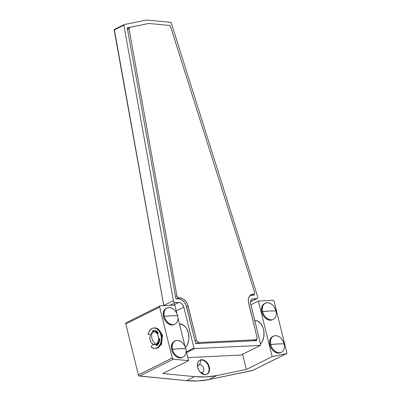 <?xml version="1.0" encoding="UTF-8"?>
<svg xmlns="http://www.w3.org/2000/svg" width="401" height="401" viewBox="0 0 401 401"><rect width="100%" height="100%" fill="white"/><g stroke="black" fill="none" stroke-linecap="round" stroke-linejoin="round"><path stroke-width="0.6" d="M201.127 359.993A7.84 5.594 63.5 0 0 199.733 360.293A7.84 5.594 -116.5 0 1 201.127 359.993L199.688 364.614A4.175 2.977 63.5 0 0 197.508 366.659A4.175 2.977 -116.5 0 1 198.806 364.84A4.175 2.977 -116.5 0 1 199.688 364.614L198.094 365.411L199.688 364.614A4.175 2.977 -116.5 0 1 203.588 367.832A4.175 2.977 -116.5 0 1 202.535 372.318A4.175 2.977 -116.5 0 1 201.648 372.544L204.39 374.564L201.648 372.544A4.175 2.977 -116.5 0 1 200.299 372.258A4.175 2.977 63.5 0 0 201.648 372.544A4.175 2.977 63.5 0 0 203.768 368.429A4.175 2.977 63.5 0 0 199.688 364.614L201.127 359.993A7.84 5.594 -116.5 0 1 208.37 365.837A7.84 5.594 -116.5 0 1 206.721 374.308A7.84 5.594 63.5 0 0 208.37 365.837A7.84 5.594 63.5 0 0 201.127 359.993L201.648 359.732L201.127 359.993M205.332 374.614A7.84 5.594 -116.5 0 1 198.014 368.579A7.84 5.594 -116.5 0 1 199.994 360.153A7.84 5.594 -116.5 0 1 201.648 359.732L204.019 360.188L206.304 361.712L208.841 365.441L209.558 368.349L209.352 371.07L208.254 373.201L206.435 374.414L204.159 374.524L200.675 372.634L198.816 370.278L197.668 367.456L197.407 364.584L198.074 362.108L199.563 360.404L201.648 359.732A7.84 5.594 -116.5 0 1 208.966 365.767A7.84 5.594 -116.5 0 1 206.986 374.188A7.84 5.594 -116.5 0 1 205.332 374.614M160.034 305.878L126.175 322.76A1.283 0.917 63.5 0 0 125.794 323.958L159.653 307.076L172.255 358.008L138.395 374.89L125.794 323.958L159.653 307.076A1.283 0.917 -116.5 0 1 160.034 305.878A1.283 0.917 -116.5 0 1 160.305 305.808L159.718 306.199L159.653 307.076L172.255 358.008L138.395 374.89A1.283 0.917 63.5 0 0 139.538 376.063L173.397 359.181A1.283 0.917 -116.5 0 1 172.255 358.008L173.397 359.181L188.56 360.664L162.761 373.526L194.575 376.639L186.51 380.659L139.538 376.063L173.397 359.181L188.56 360.664L162.761 373.526L194.575 376.639L186.51 380.659A128.52 91.669 63.5 0 0 208.766 379.577L216.826 375.557A128.52 91.669 -116.5 0 1 194.575 376.639L205.903 376.93L216.826 375.557L246.359 369.466L272.159 356.604L286.234 353.702L252.374 370.584L208.766 379.577L216.826 375.557L246.359 369.466L242.605 354.299L246.359 369.466L272.159 356.604L286.234 353.702L252.374 370.584A1.283 0.917 63.5 0 0 252.535 370.529A1.283 0.917 63.5 0 0 252.675 370.429M160.565 344.99L161.458 344.549L161.763 341.807L161.458 344.549L160.565 344.99M162.114 338.705L162.52 335.111L161.187 333.391L162.52 335.111L162.114 338.705M154.315 330.294L153.613 330.504A0.386 0.256 -92.8 0 0 153.598 330.514L152.836 330.549A0.386 0.256 87.2 0 1 152.851 330.544L153.613 330.504L152.851 330.544A7.97 5.328 87.2 0 1 154.079 330.264A7.97 5.328 87.2 0 1 158.174 332.725A0.386 0.256 87.2 0 1 158.174 333.286L157.528 334.143L158.174 332.725L155.683 330.549L154.26 330.259L152.851 330.544A0.386 0.256 87.2 0 0 152.836 330.549L153.598 330.514A0.386 0.256 -92.8 0 0 153.448 331L153.658 331.853L153.448 331L152.686 331.036L153.448 331L153.598 330.514A0.386 0.256 87.2 0 1 153.613 330.504A7.97 5.328 -92.8 0 1 154.46 330.269M150.43 341.015L150.565 341.336L150.43 341.015M152.696 344.073L152.951 344.409L152.696 344.073M174.811 305.106L176.891 313.517L174.811 305.106L160.305 305.808L174.811 305.106M177.984 317.933L185.041 346.454L177.984 317.933M186.134 350.87L188.56 360.664L186.134 350.87M272.916 300.339A1.283 0.917 -116.5 0 1 274.169 301.512L273.677 300.665L272.916 300.339L258.409 301.046L250.841 304.815L258.409 301.046L272.159 356.604L258.409 301.046L272.916 300.339M286.775 352.449A1.283 0.917 -116.5 0 1 286.394 353.647A1.283 0.917 -116.5 0 1 286.234 353.702L286.735 353.271L286.775 352.449L274.169 301.512L286.775 352.449M126.104 322.8L125.794 323.958L138.395 374.89L139.177 375.948L186.51 380.659L197.843 380.95L208.766 379.577L252.67 370.439M157.067 331.437L153.598 331.602L157.067 331.437M179.703 324.128A12.852 8.596 87.2 0 1 188.39 332.95L186.62 328.584L185.352 326.85L182.295 324.589L179.663 324.133M183.813 307.136L193.924 348.003L186.36 351.772L193.924 348.003L183.813 307.136L176.245 310.91L183.813 307.136L183.056 305.286L181.838 303.742L180.34 302.745L178.786 302.444A5.143 3.669 -116.5 0 1 183.813 307.136M185.488 347.547L187.317 344.875L188.706 340.404L188.931 337.923L188.39 332.95A12.852 8.596 87.2 0 1 185.488 347.547M146.565 20.05L124.145 24.576L146.565 20.05L170.671 22.316L146.565 20.05M170.671 22.316A0.642 0.456 -116.5 0 1 171.227 22.852L257.627 296.605L171.227 22.852L170.671 22.316M257.627 296.605A1.93 1.373 -116.5 0 1 257.101 298.555A1.93 1.373 -116.5 0 1 256.69 298.66L250.47 301.763L256.69 298.66L253.221 298.83L257.231 298.479L257.703 297.702L257.627 296.605M251.262 299.808L253.221 298.83L251.262 299.808M250.615 303.893A5.143 3.669 -116.5 0 1 252.139 299.106A5.143 3.669 -116.5 0 1 253.221 298.83L251.853 299.271L250.876 300.389L250.45 302.935L260.725 344.76L250.615 303.893M241.222 354.98L260.399 345.391L194.555 348.589L186.555 352.574L194.555 348.589L260.399 345.391L260.725 344.76A0.642 0.456 -116.5 0 1 260.399 345.391L241.051 355.04A0.642 0.456 63.5 0 0 241.297 354.915M241.051 355.04L187.808 357.622L241.051 355.04M194.555 348.589A0.642 0.456 -116.5 0 1 193.924 348.003L194.555 348.589M173.302 305.176L178.786 302.444L173.302 305.176M123.994 24.651L114.47 29.398A0.642 0.456 63.5 0 0 114.19 29.975L123.864 25.153L173.402 300.695L163.728 305.517L114.19 29.975L123.864 25.153L173.402 300.695L174.119 302.068L175.317 302.61L169.834 305.346L175.317 302.61L178.786 302.444L175.317 302.61A1.93 1.373 -116.5 0 1 173.402 300.695L163.728 305.517A1.93 1.373 63.5 0 0 163.753 305.642M123.864 25.153A0.642 0.456 -116.5 0 1 124.145 24.576L123.864 25.153M252.319 295.166L254.229 295.076L253.928 294.139L254.229 295.076L251.056 295.397L249.402 296.344A8.997 6.416 -116.5 0 1 250.414 295.657A8.997 6.416 -116.5 0 1 252.319 295.166M147.488 23.734L127.242 27.819L175.974 298.875L179.227 298.885L181.949 300.043L184.375 302.309L186.134 305.336L195.733 343.592L256.805 340.629L256.52 339.467L256.805 340.629L195.733 343.592L186.676 306.996A8.997 6.416 -116.5 0 0 177.884 298.785L175.974 298.875L127.242 27.819L147.488 23.734M114.33 29.463L163.824 305.898M255.913 340.67L255.723 339.903L255.913 340.67M129.147 27.674L127.282 28.05L129.147 27.674M253.307 295.121L253.126 294.54L253.307 295.121M250.414 295.657L249.612 296.058A8.997 6.416 63.5 0 0 249.607 296.058L250.023 295.878M159.668 338.855A6.426 4.296 87.2 0 1 156.751 344.339L158.866 342.133L159.673 338.655M162.415 336.023L161.899 336.048L162.415 336.023M151.633 343.081L153.337 344.419L155.829 344.329A8.035 5.729 -116.5 0 1 151.934 338.349C152.606 340.855 153.904 342.85 155.829 344.329C161.122 342.113 157.919 329.161 152.811 332.133C151.653 333.762 151.357 335.832 151.934 338.349A8.035 5.729 -116.5 0 1 152.811 332.133L151.172 333.672M158.811 338.559L158.164 341.341A5.143 3.439 -92.8 0 0 158.806 338.705M155.057 331.762A6.426 4.296 87.2 0 0 154.535 331.833L156.355 331.993L158.099 333.381A6.426 4.296 87.2 0 0 155.057 331.762L157.302 331.652M150.129 336.514L150.019 337.752M150.074 339.01L150.29 340.238M155.829 344.329L157.257 343.096L158.24 341.121L158.621 338.71L158.35 336.218L157.468 334.038L156.104 332.494L154.47 331.827L152.811 332.133A6.426 4.296 -92.8 0 0 151.192 333.632C149.292 336.89 149.443 340.048 151.653 343.111A6.426 4.296 -92.8 0 0 155.829 344.329M254.765 320.484L257.402 320.945L260.455 323.201L262.75 327L263.492 329.301L263.928 331.757L263.813 336.755L262.419 341.231L260.53 343.963A12.852 8.596 -92.8 0 0 263.507 329.361A12.852 8.596 -92.8 0 0 254.805 320.484L254.72 320.489M148.56 23.514A2.571 1.835 -116.5 0 1 148.776 23.489A2.571 1.835 63.5 0 0 148.56 23.514L129.939 27.318L129.212 27.9L129.092 29.037A1.93 1.373 -116.5 0 1 129.693 27.398A1.93 1.373 -116.5 0 1 129.939 27.318L148.56 23.514M169.037 25.418A1.93 1.373 -116.5 0 1 170.711 27.017L170.034 25.92L169.037 25.418L149.002 23.494A2.571 1.835 63.5 0 0 148.776 23.489A2.571 1.835 -116.5 0 1 149.002 23.494L169.037 25.418M127.593 29.784L129.092 29.037L176.891 295.903L175.558 296.57L176.891 295.903L177.608 297.281L178.811 297.823A1.93 1.373 -116.5 0 1 176.891 295.903L129.092 29.037L127.593 29.784M129.693 27.398L127.678 28.406A1.93 1.373 63.5 0 0 127.388 28.626M175.874 298.529L176.796 298.83L179.287 297.803L177.272 298.805L179.287 297.803A8.997 6.416 -116.5 0 1 188.079 306.013L186.61 306.75L188.079 306.013L196.53 340.173L195.066 340.905L196.53 340.173L197.518 341.868L199.046 342.519A2.571 1.835 -116.5 0 1 196.53 340.173L187.538 304.354L185.778 301.326L183.352 299.061L182.004 298.324L179.287 297.803L177.553 298.8A8.997 6.416 63.5 0 0 177.272 298.805L176.796 298.83A1.93 1.373 63.5 0 1 175.914 298.555M195.568 342.935A2.571 1.835 63.5 0 0 197.031 343.522L199.046 342.519L255.733 339.767L253.718 340.77L197.031 343.522L199.046 342.519L255.733 339.767L253.718 340.77A2.571 1.835 63.5 0 0 254.259 340.629L256.274 339.627A2.571 1.835 -116.5 0 1 255.733 339.767L256.906 338.985L257.036 337.231A2.571 1.835 -116.5 0 1 256.274 339.627M251.136 295.216L254.164 294.008L254.635 293.231L254.56 292.134A1.93 1.373 -116.5 0 1 254.034 294.083A1.93 1.373 -116.5 0 1 253.627 294.189L251.612 295.196L253.151 294.214L251.888 294.439L249.793 295.833L248.535 298.279L248.299 301.407L257.036 337.231L248.585 303.076A8.997 6.416 -116.5 0 1 251.252 294.7A8.997 6.416 -116.5 0 1 253.151 294.214L251.136 295.216A8.997 6.416 63.5 0 0 250.304 295.326M252.149 295.011L251.612 295.196A1.93 1.373 63.5 0 0 252.018 295.091L254.034 294.083M254.56 292.134L170.711 27.017L254.56 292.134M252.52 294.55L252.62 294.239M127.503 28.521L127.197 28.907M195.503 342.875L197.031 343.522L253.718 340.77L254.675 340.309M166.971 307.988L166.164 308.389A8.997 6.416 63.5 0 0 163.894 318.053A8.997 6.416 63.5 0 0 172.29 324.98L173.097 324.579A8.997 6.416 -116.5 0 1 164.305 316.364L171.483 315.793A51.408 10.777 166.1 0 0 164.305 316.364A8.997 6.416 -116.5 0 1 166.971 307.988A8.997 6.416 -116.5 0 1 168.871 307.502A8.997 6.416 -116.5 0 1 177.663 315.712C175.984 310.549 173.057 307.808 168.871 307.502C164.941 308.204 163.418 311.156 164.305 316.364A8.997 6.416 63.5 0 0 173.097 324.579L172.29 324.98A8.997 6.416 63.5 0 0 174.194 324.494L175.001 324.088A8.997 6.416 -116.5 0 1 173.097 324.579A8.997 6.416 63.5 0 0 177.663 315.712A8.997 6.416 -116.5 0 1 175.001 324.088M171.483 315.793L177.663 315.712A51.408 10.777 166.1 0 0 171.483 315.793L171.483 315.793M166.801 308.128L164.711 309.522L163.453 311.968L163.212 315.091L164.039 318.424L165.798 321.457L168.225 323.722L170.946 324.88L172.29 324.98L174.219 324.479M175.122 340.925L174.315 341.326A8.997 6.416 63.5 0 0 172.044 350.99A8.997 6.416 63.5 0 0 180.445 357.918L181.247 357.517A8.997 6.416 -116.5 0 1 172.455 349.301L179.633 348.73A51.408 10.777 166.1 0 0 172.455 349.301A8.997 6.416 -116.5 0 1 175.122 340.925A8.997 6.416 -116.5 0 1 177.021 340.434A8.997 6.416 -116.5 0 1 185.818 348.649C184.134 343.482 181.207 340.745 177.021 340.434C173.092 341.141 171.568 344.093 172.455 349.301A8.997 6.416 63.5 0 0 181.247 357.517L180.445 357.918A8.997 6.416 63.5 0 0 182.345 357.426L183.152 357.025A8.997 6.416 -116.5 0 1 181.247 357.517A8.997 6.416 63.5 0 0 185.818 348.649A8.997 6.416 -116.5 0 1 183.152 357.025M179.633 348.73L185.818 348.649A51.408 10.777 166.1 0 0 179.633 348.73L179.633 348.73M174.951 341.066L172.861 342.459L171.603 344.905L171.367 348.028L172.189 351.361L173.949 354.389L176.375 356.659L179.097 357.817L180.445 357.918L182.37 357.416M265.267 303.216L264.459 303.617A8.997 6.416 63.5 0 0 262.189 313.281A8.997 6.416 63.5 0 0 270.585 320.209L271.392 319.803A8.997 6.416 -116.5 0 1 262.6 311.592L269.778 311.016A51.408 10.777 166.1 0 0 262.6 311.592A8.997 6.416 -116.5 0 1 265.267 303.216A8.997 6.416 -116.5 0 1 267.166 302.725A8.997 6.416 -116.5 0 1 275.958 310.94C274.279 305.773 271.347 303.036 267.166 302.725C263.236 303.432 261.713 306.384 262.6 311.592A8.997 6.416 63.5 0 0 271.392 319.803L270.585 320.209A8.997 6.416 63.5 0 0 272.49 319.717L273.292 319.316A8.997 6.416 -116.5 0 1 271.392 319.803A8.997 6.416 63.5 0 0 275.958 310.94A8.997 6.416 -116.5 0 1 273.292 319.316M269.778 311.016L275.958 310.94A51.408 10.777 166.1 0 0 269.778 311.016L269.778 311.016M265.096 303.356L263.006 304.745L261.743 307.191L261.507 310.319L262.334 313.652L264.094 316.68L266.52 318.945L269.241 320.103L270.585 320.209L272.515 319.707M273.417 336.148L272.61 336.554A8.997 6.416 63.5 0 0 270.339 346.218A8.997 6.416 63.5 0 0 278.735 353.141L279.542 352.74A8.997 6.416 -116.5 0 1 270.75 344.524L277.928 343.953A51.408 10.777 166.1 0 0 270.75 344.524A8.997 6.416 -116.5 0 1 273.417 336.148A8.997 6.416 -116.5 0 1 275.317 335.662A8.997 6.416 -116.5 0 1 284.108 343.878C282.429 338.71 279.502 335.973 275.317 335.662C271.387 336.364 269.863 339.321 270.75 344.524A8.997 6.416 63.5 0 0 279.542 352.74L278.735 353.141A8.997 6.416 63.5 0 0 280.64 352.654L281.447 352.253A8.997 6.416 -116.5 0 1 279.542 352.74A8.997 6.416 63.5 0 0 284.108 343.878A8.997 6.416 -116.5 0 1 281.447 352.253M277.928 343.953L284.108 343.878A51.408 10.777 166.1 0 0 277.928 343.953L277.928 343.953M273.246 336.294L271.156 337.682L269.898 340.128L269.662 343.256L270.485 346.589L272.244 349.617L274.67 351.883L277.392 353.04L278.735 353.141L280.665 352.639M154.961 348.494L155.728 348.454A10.281 6.877 -92.8 0 0 157.643 347.948A10.281 6.877 -92.8 0 0 161.954 336.394A10.281 6.877 -92.8 0 0 154.731 327.918L153.964 327.953A10.281 6.877 87.2 0 1 161.192 336.429A10.281 6.877 87.2 0 1 156.881 347.983L157.643 347.948L156.881 347.983A10.281 6.877 87.2 0 1 154.961 348.494A10.281 6.877 87.2 0 1 151.317 347.171A0.386 0.256 87.2 0 1 151.267 346.534L151.317 347.171L154.064 348.449L155.493 348.434L158.089 347.166L160.054 344.549L160.731 342.85L161.347 338.985L161.262 336.975L160.32 333.166L158.485 330.128L156.039 328.324L153.352 328.023L152.049 328.464A10.281 6.877 87.2 0 1 153.964 327.953M148.069 334.038A10.281 6.877 87.2 0 1 152.049 328.464L149.648 330.599L148.069 334.038L148.305 334.579A0.386 0.256 87.2 0 1 148.069 334.038M152.941 332.068L152.686 331.036A0.386 0.256 87.2 0 1 152.836 330.549L152.941 332.068M158.626 338.685L159.533 338.785A0.386 0.256 87.2 0 1 159.783 339.221A7.97 5.328 87.2 0 1 156.585 345.652A0.386 0.256 87.2 0 1 156.245 345.411L157.002 345.376L156.245 345.411L155.959 344.264L156.585 345.652L157.814 344.619L159.177 342.243L159.768 339.066L158.626 338.685M156.616 343.797L157.007 345.371L156.616 343.797M153.052 344.284L151.267 346.534L153.052 344.284M148.305 334.579L150.586 334.74L148.305 334.579M155.688 348.459L157.643 347.948L158.856 347.131L160.821 344.514L161.934 340.935L162.024 336.935L161.082 333.131L159.247 330.093L156.801 328.284L154.696 327.918M286.394 353.647L252.535 370.529M257.091 298.56L250.455 301.868M241.186 355.005L260.535 345.356M124.064 24.606L114.39 29.428M156.801 344.544L157.924 344.489M160.901 344.344L161.483 344.319M181.899 324.023L179.523 324.138"/></g></svg>
